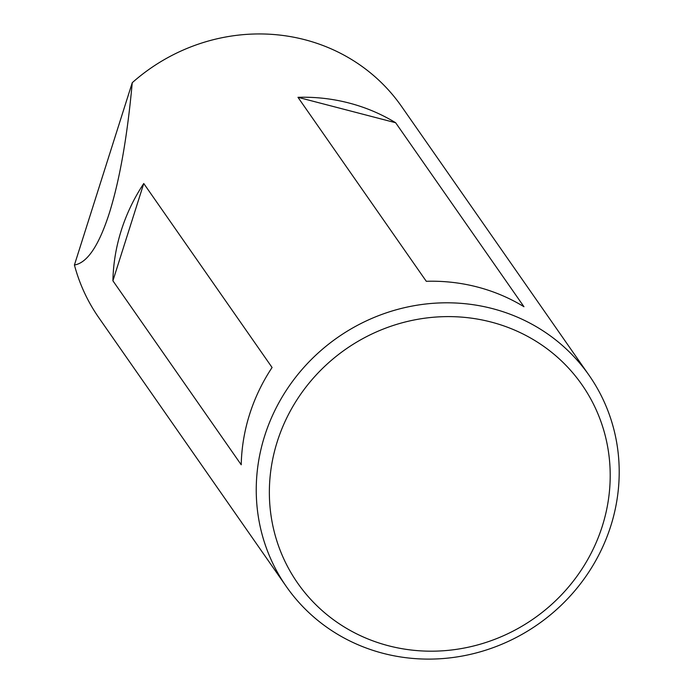 <?xml version="1.0" encoding="UTF-8"?>
<svg xmlns="http://www.w3.org/2000/svg" width="693" height="693" viewBox="0 0 693 693"><rect width="100%" height="100%" fill="white"/><g stroke="black" fill="none" stroke-linecap="round" stroke-linejoin="round"><path stroke-width="1.04" d="M277.278 441.58A173.328 164.276 145.1 0 0 388.435 645.746A173.328 164.276 145.1 0 0 602.286 526.212A173.328 164.276 145.1 0 0 491.12 322.046A173.328 164.276 145.1 0 0 277.278 441.58M610.776 526.013A184.581 174.939 -34.9 0 1 462.881 655.924A184.581 174.939 -34.9 0 1 286.33 586.547A184.581 174.939 -34.9 0 1 264.674 435.888A184.581 174.939 -34.9 0 1 412.578 305.985A184.581 174.939 -34.9 0 1 589.119 375.363A184.581 174.939 -34.9 0 1 610.776 526.013M589.119 375.363L401.602 106.505A184.581 174.939 145.1 0 0 132.25 82.701C127.33 136.564 119.69 180.05 109.321 213.149C98.874 245.669 87.24 262.95 74.42 264.995A184.581 174.939 145.1 0 0 98.813 317.689L286.33 586.547M249.619 414.301A184.581 174.939 145.1 0 0 241.225 464.778L112.907 280.795A184.581 174.939 -34.9 0 1 121.301 230.327A184.581 174.939 -34.9 0 1 143.763 183.515L272.08 367.498A184.581 174.939 145.1 0 0 249.619 414.301M426.29 281.297L297.973 97.315A184.581 174.939 -34.9 0 1 395.642 122.739L523.96 306.722A184.581 174.939 145.1 0 0 426.29 281.297M74.42 264.995L132.25 82.701M112.907 280.795L143.763 183.515M297.973 97.315L395.642 122.739"/></g></svg>
